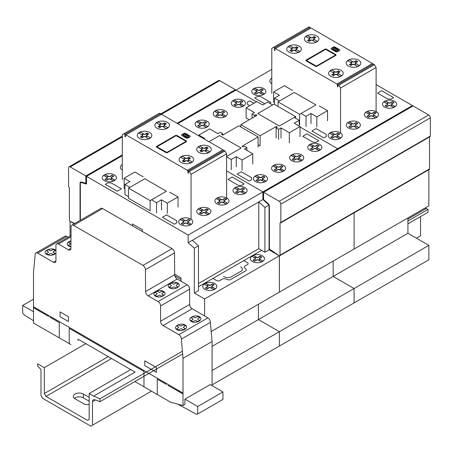 <?xml version="1.0" encoding="UTF-8"?>
<svg xmlns="http://www.w3.org/2000/svg" width="453" height="453" viewBox="0 0 453 453"><rect width="100%" height="100%" fill="white"/><g stroke="black" fill="none" stroke-linecap="round" stroke-linejoin="round"><path stroke-width="0.68" d="M89.167 404.461A5.872 3.392 180 0 1 83.358 403.606L75.051 398.81A5.872 3.392 180 0 1 73.329 396.415A5.872 3.392 180 0 1 76.953 393.283A5.872 3.392 180 0 1 83.352 394.014L89.167 397.372M89.167 401.211L83.352 397.853A5.872 3.392 0 0 0 74.36 398.334M416.403 238.176L420.554 235.781L420.554 216.602M92.491 425.186L90.827 426.143L42.656 398.334L40.997 395.458L40.997 369.58L37.673 366.109L37.673 363.81L44.32 367.643L44.32 393.538L45.98 396.415L87.508 420.39L89.167 419.433L89.167 393.538L93.595 396.092L99.966 398.81L99.966 401.692L94.824 399.767A3.992 2.305 -120 0 0 93.318 399.806A3.992 2.305 -120 0 0 92.491 401.63L92.491 425.186L151.455 391.143M99.966 401.692L182.638 353.957M407.927 223.89L428.028 212.287L428.028 209.405L425.135 207.989M99.966 398.81L182.395 351.222M407.927 221.013L428.028 209.405M407.927 219.093L426.364 208.448M93.595 396.092L135.119 372.117L78.029 339.155L78.029 340.509M89.167 393.538L130.696 369.563M45.98 396.415L111.591 358.533M44.32 393.538L108.267 356.613M44.32 367.643L85.844 343.668M263.578 192.27L413.074 105.957L428.691 114.971A2.35 1.353 60 0 1 430.35 117.848L430.35 136.093A1.149 0.663 60 0 1 430.112 136.619L280.617 222.933A1.149 0.663 -120 0 0 280.854 222.4L280.854 204.161A2.35 1.353 -120 0 0 279.195 201.285L263.578 192.27L263.578 199.558L268.159 203.624A2.35 1.353 60 0 1 269.393 206.183L269.393 249.025L279.139 255.634A1.149 0.663 -120 0 0 279.784 255.735A1.149 0.663 -120 0 0 280.022 255.209L280.022 222.865A1.149 0.663 -120 0 0 280.617 222.933M429.518 136.959L429.518 168.895A1.149 0.663 60 0 1 429.28 169.428L279.784 255.735M74.745 223.488L70.283 221.364A1.149 0.663 60 0 1 69.4 219.915L69.4 187.57A1.149 0.663 60 0 1 68.573 186.155L68.573 167.91A2.35 1.353 60 0 1 69.054 166.834A2.35 1.353 60 0 1 70.232 166.953L85.844 175.968L122.293 154.926M85.844 175.968L85.844 183.255L81.263 182.027A2.35 1.353 -120 0 0 80.515 182.095A2.35 1.353 -120 0 0 80.034 183.165L80.034 220.435M85.844 183.255L86.512 182.87M235.339 90.43L235.339 89.654L219.728 80.64A2.35 1.353 -120 0 0 218.556 80.526L160.498 114.043M177.061 123.307L235.339 89.654M33.516 320.747L24.213 314.886L22.65 312.944L22.65 305.464L33.516 299.19M22.65 305.464L33.516 311.738M70.957 344.591L33.516 323.051L33.516 271.845L35.175 254.756A3.573 2.061 60 0 1 35.912 252.984A3.573 2.061 60 0 1 37.718 253.17L53.454 262.259A3.505 2.022 -120 0 0 55.209 262.434A3.505 2.022 -120 0 0 55.934 260.837L55.934 245.486A3.55 2.05 60 0 1 56.67 243.867A3.55 2.05 60 0 1 58.454 244.048L68.414 249.796A3.516 2.033 -120 0 0 70.181 249.977A3.516 2.033 -120 0 0 70.911 248.397L71.081 226.755A3.539 2.044 60 0 1 71.812 225.181A3.539 2.044 60 0 1 73.584 225.356L142.955 265.407A3.511 2.027 60 0 1 145.436 269.688L145.606 291.5A3.539 2.044 -120 0 0 148.108 295.809L158.08 301.568A3.55 2.05 60 0 1 160.583 305.917L160.583 321.217A3.528 2.038 -120 0 0 163.074 325.543L178.844 334.648A3.55 2.05 60 0 1 181.342 339.138L183.018 358.317L183.018 405.543L184.926 404.438L184.926 399.155L210.175 384.574L222.944 391.947L222.944 399.427L197.701 414.008L196.138 414.15L177.757 404.116M183.018 405.543L170.617 402.207L134.841 381.551M212.083 385.679L212.083 341.534L210.413 322.36A3.55 2.05 -120 0 0 207.916 317.87L192.14 308.759A3.528 2.038 60 0 1 189.648 304.433L189.648 289.133A3.55 2.05 -120 0 0 187.151 284.784L177.174 279.025A3.539 2.044 60 0 1 174.677 274.716L174.501 252.904A3.511 2.027 -120 0 0 172.027 248.629L102.65 208.573A3.539 2.044 -120 0 0 100.883 208.397L71.812 225.181M183.018 358.317L212.083 341.534M181.342 339.138L210.413 322.36M68.205 237.208L66.789 236.387A3.573 2.061 -120 0 0 64.983 236.2L35.912 252.984M184.926 399.155L197.701 406.528L222.944 391.947M197.701 406.528L197.701 414.008M222.955 149.801L161.495 114.32L125.945 134.841L187.406 170.328L222.955 149.801L223.448 150.662M122.293 179.694L122.293 134.649L123.952 133.692L124.949 134.269L124.949 136.568L125.447 136.857L125.447 135.13L125.945 134.841M124.949 136.568L125.447 136.279M160.498 114.892L160.498 113.743L159.501 113.165L123.952 133.692M124.949 134.269L160.498 113.743M226.608 198.873L226.608 153.833L224.948 150.951L223.946 150.379L188.403 170.9L189.399 171.477L224.948 150.951M189.399 171.477L191.058 174.354L226.608 153.833M191.058 174.354L191.058 219.394M187.904 172.916L188.403 173.205L188.403 170.9L187.904 171.189L187.904 172.916L188.403 172.627M187.406 170.328L187.904 171.189M143.154 176.834L134.847 172.038L124.133 178.227L129.943 181.579L124.96 184.456L129.943 187.332L144.813 178.754L166.404 191.217L151.54 199.801L156.523 202.678L161.506 199.801L167.321 203.159L178.035 196.976L169.728 192.18M156.523 212.848L156.523 202.678M161.506 209.966L161.506 199.801M167.321 213.323L167.321 203.159M178.035 207.14L178.035 196.976M124.96 188.867L124.133 188.391L124.133 178.227M128.539 196.687L124.96 194.626L124.96 184.456M144.813 178.759L166.415 191.223L150.136 200.622L128.539 188.154L144.818 178.754M150.136 200.622L150.136 210.787L128.539 198.318L128.539 188.154M80.362 220.243L80.362 182.378L86.512 184.026L86.512 176.359L188.165 235.039L188.165 242.712L194.314 248.165L194.314 293.017L204.609 298.963L204.609 315.962M81.036 181.987L80.362 182.378M194.314 293.017L198.465 290.616L198.465 245.764L192.321 240.316L258.765 201.959L264.909 207.406L264.909 252.259L258.765 248.708L258.765 201.959M198.465 283.521L258.765 248.708M269.903 249.371L269.059 249.858L269.059 205.005L269.059 249.858L279.359 255.803L269.059 249.858L264.909 252.259M269.122 204.977L264.909 207.406M198.465 245.764L194.314 248.165M263.578 199.178L262.916 199.558L269.059 205.005L262.916 199.558L188.165 242.712M279.422 255.769L279.359 292.151L211.211 331.5M212.083 384.908L428.855 259.756L428.855 245.367L407.927 233.284L333.176 276.438L333.176 261.081L333.176 276.438L354.11 288.521L354.11 302.91L354.11 288.521L333.176 276.438L258.431 319.597L258.431 304.235L258.431 319.597L279.359 331.681L279.359 346.064L279.359 331.681L258.431 319.597L212.083 346.352M428.855 245.367L212.083 370.52M70.068 236.132L70.068 221.279L74.315 223.737M122.293 155.702L86.512 176.359M412.411 106.342L412.411 105.577L337.666 148.731L300.039 127.01L337.666 148.731L337.666 149.496L337.666 148.731L262.916 191.885L226.608 170.928L262.916 191.885L262.916 199.558L262.916 191.885L188.165 235.039M428.855 169.671L428.855 205.838L354.11 248.997L354.11 212.825L354.11 248.997L279.359 292.151L279.359 255.803L204.609 298.963M226.608 156.829L231.273 159.524L236.256 156.647L242.066 160.005L252.78 153.822L244.478 149.026L246.885 147.633L244.394 146.194L243.148 146.914L241.987 146.24L258.097 136.942L238.827 125.815L222.717 135.119L221.551 134.445L222.797 133.726L220.305 132.287L217.899 133.68L209.597 128.884L198.878 135.068L204.694 138.425L203.969 138.845M231.273 169.688L231.273 159.524M236.256 166.812L236.256 156.647M242.066 170.169L242.066 160.005M252.78 163.986L252.78 153.822M246.885 150.413L246.885 147.633M258.097 147.106L258.097 136.942M222.797 135.068L222.797 133.726M198.878 135.906L198.878 135.068M208.952 141.721L219.558 135.594L241.155 148.063L226.608 156.466M219.558 135.606L241.16 148.069L226.608 156.472M294.224 117.423L299.207 120.3L294.224 123.176L300.039 126.534L289.325 132.718L281.019 127.927L278.612 129.315L276.12 127.876L277.366 127.157L276.205 126.489L260.09 135.787L240.82 124.666L256.936 115.362L255.769 114.688L254.524 115.407L252.032 113.969L254.444 112.582L246.138 107.786L256.851 101.602L262.666 104.954L267.649 102.078L272.632 104.954L257.763 113.539L279.359 126.008L294.224 117.423M299.207 126.053L299.207 120.3M300.039 136.698L300.039 126.534M289.325 142.888L289.325 132.718M281.019 138.091L281.019 127.927M278.612 139.479L278.612 129.315M276.12 138.04L276.12 127.876M276.205 127.831L276.205 126.489M258.097 144.801L260.09 145.957L260.09 135.787M240.82 126.965L240.82 124.666M255.769 116.036L255.769 114.688M254.524 116.749L254.524 115.407M252.032 118.193L252.032 113.969M249.292 119.773L246.138 117.95L246.138 107.786M208.963 141.727L219.569 135.6M279.359 126.008L257.763 113.539L274.042 104.139L295.639 116.608L279.359 126.008M295.639 118.239L295.639 116.608M271.789 69.388L236.007 90.051L256.432 101.84L236.007 90.051L177.729 123.692M292.649 90.521L284.342 85.73L273.629 91.914L279.444 95.272L274.461 98.148L279.444 101.025L294.308 92.44L315.905 104.909L301.035 113.493L306.018 116.37L311.001 113.493L316.817 116.846L327.53 110.662L319.223 105.866M306.018 126.534L306.018 116.37M311.001 123.658L311.001 113.493M316.817 127.016L316.817 116.846M327.53 120.826L327.53 110.662M274.461 102.559L273.629 102.078L273.629 91.914M274.461 104.383L274.461 98.148M294.308 92.452L315.911 104.915L299.631 114.309L278.034 101.846L294.314 92.446M278.034 106.449L278.034 101.846M299.631 114.309L299.631 124.479L299.207 124.23M407.927 233.284L407.927 217.921M412.411 105.577L376.103 84.615M372.451 63.494L310.99 28.007L275.441 48.533L336.902 84.015L372.451 63.494L372.949 64.354M271.789 93.38L271.789 48.341L273.448 47.378L274.444 47.956L274.444 50.26L274.943 50.543L274.943 48.816L275.441 48.533M274.444 50.26L274.943 49.972M309.994 28.584L309.994 27.435L308.997 26.857L273.448 47.378M274.444 47.956L309.994 27.435M376.103 112.559L376.103 67.52L374.444 64.643L373.442 64.066L337.898 84.592L338.895 85.164L374.444 64.643M338.895 85.164L340.554 88.041L376.103 67.52M340.554 88.041L340.554 133.086M337.4 86.602L337.898 86.891L337.898 84.592L337.4 84.881L337.4 86.602L337.898 86.319M336.902 84.015L337.4 84.881M70.962 241.585L70.464 241.296L68.562 242.395L70.526 243.652L68.375 245.271L70.147 246.29L70.934 245.837M156.698 294.348L155.039 295.305L156.812 296.324L159.615 295.084L161.789 296.222L163.692 295.118L161.97 294.127L161.755 293.572L163.873 292.247L162.106 291.222L159.303 292.468L157.129 291.33L155.226 292.428L157.191 293.686L156.698 294.348M171.002 286.092L169.343 287.049L171.109 288.068L173.918 286.828L176.092 287.961L177.995 286.862L176.274 285.871L176.058 285.316L178.176 283.991L176.41 282.966L173.601 284.207L171.427 283.074L169.524 284.173L171.489 285.43L171.002 286.092M169.66 287.887C174.45 290.701 182.74 285.917 177.859 283.153C173.063 280.333 164.779 285.118 169.66 287.887M155.356 296.143C160.152 298.957 168.437 294.178 163.556 291.409C158.765 288.589 150.481 293.374 155.356 296.143M70.968 240.769C66.976 242.219 66.217 243.997 68.692 246.109L70.923 246.857M47.995 252.683L46.336 253.64L48.109 254.66L50.912 253.42L53.086 254.558L54.989 253.459L53.267 252.463L53.052 251.908L55.17 250.583L53.403 249.563L50.6 250.803L48.426 249.665L46.523 250.764L48.488 252.021L47.995 252.683M178.323 327.927L176.664 328.884L178.431 329.903L181.24 328.663L183.414 329.801L185.317 328.702L183.595 327.706L183.38 327.151L185.498 325.826L183.731 324.807L180.923 326.047L178.748 324.909L176.846 326.007L178.816 327.264L178.323 327.927M192.627 319.671L190.968 320.628L192.735 321.647L195.537 320.407L197.712 321.545L199.614 320.447L197.893 319.45L197.678 318.895L199.801 317.57L198.029 316.551L195.226 317.791L193.052 316.653L191.149 317.751L193.114 319.008L192.627 319.671M191.279 321.466C196.075 324.286 204.36 319.501 199.484 316.732C194.688 313.912 186.404 318.697 191.279 321.466M176.981 329.722C181.778 332.542 190.062 327.757 185.181 324.988C180.385 322.174 172.1 326.953 176.981 329.722M55.934 250.673C52.808 246.217 40.742 251.16 46.653 254.478C50.357 255.917 53.454 255.464 55.934 253.114M178.018 391.132L178.018 390.186M178.844 390.662L178.844 391.607M181.098 392.91L181.058 391.941M156.432 372.332L156.432 367.536L144.796 360.82L144.796 365.616L156.432 372.332M157.259 394.495L157.259 379.144L166.387 384.416M69.241 343.68L69.241 328.329L143.969 371.477L143.969 386.822M168.057 385.384L183.018 394.019M60.09 316.709L68.42 321.517L68.42 316.726L60.09 311.919L60.09 316.709M50.13 316.347L50.13 317.298L59.264 322.57L59.264 337.915M33.516 307.706L48.477 316.341L48.477 315.396M35.459 307.876L35.442 308.816M33.516 306.755L183.001 393.062M37.673 310.107L37.673 309.156M38.499 309.631L38.499 310.582M161.364 126.664L159.666 127.65L158.001 126.693L159.705 125.708A1.189 0.685 0 0 0 159.733 124.813L161.393 123.85A1.189 0.685 0 0 0 162.944 123.839L164.649 122.854L163.239 124.003A1.178 0.679 0 0 1 161.642 123.997L158.091 121.942L156.427 122.905L159.983 124.954A1.178 0.679 0 0 1 159.994 125.877L159.184 126.342L160.266 126.97L161.075 126.5A1.178 0.679 0 0 1 162.672 126.506L166.223 128.561L167.887 127.599L164.331 125.549A1.178 0.679 0 0 1 164.314 124.626L165.13 124.162L164.048 123.533M164.649 122.854L166.308 123.811L164.609 124.796A1.189 0.685 0 0 0 164.581 125.691L162.921 126.653A1.189 0.685 0 0 0 161.37 126.664M166.308 123.811L165.13 124.162M158.001 126.693L159.184 126.342M159.331 124.581L160.996 123.624M164.983 125.923L163.318 126.88M159.666 127.65L160.266 126.97M147.038 133.018L148.703 133.98L146.999 134.96A1.189 0.685 0 0 0 146.976 135.855L145.311 136.817A1.189 0.685 0 0 0 143.76 136.834L142.055 137.814L140.396 136.857L142.1 135.872A1.189 0.685 0 0 0 142.129 134.977L143.788 134.02A1.189 0.685 0 0 0 145.339 134.003L147.038 133.018L145.628 134.167A1.178 0.679 0 0 1 144.037 134.162L140.481 132.112L138.822 133.069L142.378 135.119A1.178 0.679 0 0 1 142.389 136.042L141.579 136.512L142.655 137.134L143.471 136.664A1.178 0.679 0 0 1 145.062 136.67L148.618 138.726L150.277 137.763L146.721 135.713A1.178 0.679 0 0 1 146.71 134.796L147.519 134.326L146.444 133.703M148.703 133.98L147.519 134.326M140.396 136.857L141.579 136.512M141.727 134.745L143.386 133.788M147.372 136.087L145.713 137.049M142.055 137.814L142.655 137.134M188.901 157.185L190.56 158.148L188.861 159.128A1.189 0.685 0 0 0 188.833 160.022L187.174 160.985A1.189 0.685 0 0 0 185.622 161.002L183.918 161.981L182.253 161.025L183.958 160.039A1.189 0.685 0 0 0 183.986 159.145L185.645 158.188A1.189 0.685 0 0 0 187.197 158.171L188.901 157.185L187.491 158.335A1.178 0.679 0 0 1 185.894 158.329L182.338 156.279L180.679 157.236L184.235 159.286A1.178 0.679 0 0 1 184.246 160.209L183.437 160.679L184.518 161.302L185.328 160.832A1.178 0.679 0 0 1 186.925 160.838L190.475 162.893L192.14 161.931L188.584 159.881A1.178 0.679 0 0 1 188.567 158.963L189.382 158.493L188.301 157.871M190.56 158.148L189.382 158.493M182.253 161.025L183.437 160.679M183.584 158.912L185.243 157.955M189.235 160.254L187.57 161.217M183.918 161.981L184.518 161.302M206.506 147.021L208.17 147.978L206.466 148.963A1.189 0.685 0 0 0 206.438 149.858L204.779 150.821A1.189 0.685 0 0 0 203.227 150.832L201.523 151.817L199.864 150.86L201.562 149.875A1.189 0.685 0 0 0 201.591 148.98L203.255 148.018A1.189 0.685 0 0 0 204.807 148.006L206.506 147.021L205.096 148.171A1.178 0.679 0 0 1 203.505 148.165L199.949 146.109L198.289 147.072L201.84 149.122A1.178 0.679 0 0 1 201.857 150.045L201.041 150.509L202.123 151.138L202.933 150.668A1.178 0.679 0 0 1 204.53 150.673L208.086 152.729L209.745 151.766L206.189 149.716A1.178 0.679 0 0 1 206.177 148.794L206.987 148.329L205.905 147.701M185.849 141.138L185.838 141.5L166.868 152.412L156.953 146.812L176.047 135.685L185.849 141.138M166.228 152.729L156.427 147.072L156.427 146.495L175.696 135.368L176.693 135.368L186.489 141.025L186.494 141.602L167.225 152.729L166.228 152.729M184.003 134.031L188.81 136.806L188.737 135.894L185.577 134.077L184.003 134.031M183.006 134.603L187.814 137.384L186.245 137.338L183.086 135.515L183.006 134.603M183.086 134.552L183.918 134.077M185.243 133.21L190.232 136.087L190.232 136.664L187.57 138.199L186.574 138.199L181.591 135.322L181.591 134.745L184.246 133.21L185.243 133.21M188.737 136.857L187.904 137.338M208.17 147.978L206.987 148.329M199.864 150.86L201.041 150.509M201.194 148.748L202.853 147.786M206.84 150.09L205.181 151.047M201.523 151.817L202.123 151.138M198.867 152.389A7.282 4.202 0 0 0 211.047 150.509A7.282 4.202 0 0 0 202.129 145.356A7.282 4.202 0 0 0 198.867 152.389M181.257 162.559A7.282 4.202 0 0 0 193.442 160.673A7.282 4.202 0 0 0 184.524 155.526A7.282 4.202 0 0 0 181.257 162.559M157.01 128.227A7.282 4.202 0 0 0 169.19 126.342A7.282 4.202 0 0 0 160.271 121.189A7.282 4.202 0 0 0 157.01 128.227M139.399 138.392A7.282 4.202 0 0 0 151.585 136.506A7.282 4.202 0 0 0 142.667 131.359A7.282 4.202 0 0 0 139.399 138.392M142.321 231.477L142.321 229.671L132.355 223.918L132.355 225.724M181.024 281.245L181.024 277.91L174.671 274.241M181.024 279.444L174.858 275.888M261.585 250.339L198.465 286.783M223.64 276.658L225.577 277.298A4.7 2.712 0 0 0 231.245 276.868L241.098 271.183A4.7 2.712 0 0 0 241.845 267.91L240.73 266.794M261.511 261.811L258.238 260.107A1.172 0.674 0 0 0 256.579 260.107L254.586 261.256L252.921 260.299L254.914 259.144A1.172 0.674 0 0 0 254.914 258.187L251.964 256.296L254.745 257.904L256.087 257.128L253.538 255.52L256.579 257.23A1.172 0.674 0 0 0 258.238 257.23L260.232 256.075L261.896 257.038L259.903 258.187A1.172 0.674 0 0 0 259.897 259.144L262.853 261.036L260.073 259.427L258.731 260.203L261.511 261.811L262.853 261.036M258.788 260.169L258.459 259.977A1.489 0.861 0 0 0 256.358 259.982M261.675 256.913L259.682 258.063A1.489 0.861 0 0 0 259.682 259.275L260.016 259.467M253.142 260.424L255.135 259.275A1.489 0.861 0 0 0 255.135 258.063L254.801 257.87M256.024 257.162L256.358 257.355A1.489 0.861 0 0 0 258.459 257.355L260.452 256.205M252.423 261.545A7.05 4.071 0 0 0 264.218 259.722A7.05 4.071 0 0 0 255.583 254.739A7.05 4.071 0 0 0 252.423 261.545M254.365 261.132L256.358 259.977M253.306 255.526L251.964 256.296M213.89 289.558L210.617 287.848A1.172 0.674 0 0 0 208.958 287.853L206.964 289.003L205.3 288.04L207.293 286.891A1.172 0.674 0 0 0 207.293 285.934L204.337 284.178L207.123 285.65L208.465 284.875L205.685 283.267L208.958 284.977A1.172 0.674 0 0 0 210.617 284.971L212.61 283.821L214.269 284.784L212.281 285.934A1.172 0.674 0 0 0 212.276 286.891L215.232 288.782L212.451 287.174L211.109 287.949L213.89 289.558L215.232 288.782M211.166 287.915L210.832 287.723A1.489 0.861 0 0 0 208.737 287.723L206.744 288.878M214.054 284.654L212.061 285.809A1.489 0.861 0 0 0 212.061 287.015L212.395 287.208M207.514 287.021A1.489 0.861 0 0 0 207.514 285.809L207.18 285.617M208.403 284.909L208.737 285.101A1.489 0.861 0 0 0 210.838 285.101L212.831 283.952M204.801 289.291A7.05 4.071 0 0 0 216.596 287.468A7.05 4.071 0 0 0 207.961 282.485A7.05 4.071 0 0 0 204.801 289.291M207.514 287.015L205.52 288.17M205.685 283.267L204.343 284.042M212.916 278.436L216.574 280.549A2.35 1.359 0 0 0 219.892 280.549L222.44 279.076A2.35 1.359 0 0 1 225.277 278.861L227.842 279.716A2.339 1.353 0 0 0 230.673 279.501L245.656 270.854A2.339 1.353 0 0 0 246.03 269.218L244.546 267.734A2.35 1.359 0 0 1 244.92 266.098L247.468 264.626A2.35 1.359 0 0 0 247.468 262.712L243.81 260.6M176.868 222.768L174.377 224.207L162.417 217.304L166.574 214.903L176.874 220.849L176.868 222.768M111.093 182.882L121.393 188.827L117.236 191.223L105.277 184.32L107.769 182.882L111.093 182.882M244.144 183.929L241.653 185.368L238.329 185.368L228.029 179.422L232.185 177.021L244.144 183.929M122.293 164.745L121.993 165.079L122.293 165.277M122.293 164.535A7.05 4.066 -0 0 0 122.293 170.09M121.999 164.943L122.293 165.113M113.443 180.906L110.17 179.201A1.172 0.674 -0 0 0 108.505 179.201L106.512 180.356L104.853 179.394L106.846 178.244A1.172 0.674 -0 0 0 106.846 177.287L103.89 175.532L106.67 176.998L108.012 176.228L105.232 174.62L108.505 176.325A1.172 0.674 -0 0 0 110.17 176.325L112.163 175.175L113.822 176.132L111.829 177.287A1.172 0.674 -0 0 0 111.829 178.244L114.785 180.13L111.999 178.527L110.657 179.303L113.443 180.906L114.785 180.13M110.719 179.269L110.385 179.077A1.489 0.861 -0 0 0 108.29 179.077L106.296 180.226M113.607 176.007L111.614 177.157A1.489 0.861 -0 0 0 111.608 178.369L111.942 178.561M107.061 178.369A1.489 0.861 -0 0 0 107.067 177.157L106.732 176.964M107.956 176.262L108.29 176.455A1.489 0.861 -0 0 0 110.385 176.449L112.378 175.3M104.354 180.639A7.05 4.066 -0 0 0 116.144 178.816A7.05 4.066 -0 0 0 107.514 173.833A7.05 4.066 -0 0 0 104.354 180.639M107.067 178.369L105.073 179.518M105.232 174.62L103.896 175.396M189.852 225.016L186.579 223.306A1.172 0.674 -0 0 0 184.915 223.312L182.921 224.462L181.262 223.499L183.255 222.349A1.172 0.674 -0 0 0 183.255 221.392L180.3 219.501L183.08 221.109L184.422 220.334L181.88 218.725L184.915 220.43A1.172 0.674 -0 0 0 186.579 220.43L188.573 219.28L190.232 220.243L188.238 221.392A1.172 0.674 -0 0 0 188.238 222.349L191.189 224.241L188.408 222.633L187.066 223.408L189.852 225.016L191.189 224.241M187.129 223.374L186.795 223.182A1.489 0.861 -0 0 0 184.699 223.182L182.706 224.337M190.011 220.113L188.023 221.262A1.489 0.861 -0 0 0 188.018 222.474L188.352 222.666M181.477 223.629L183.476 222.474A1.489 0.861 -0 0 0 183.476 221.268L183.142 221.075M184.365 220.368L184.699 220.56A1.489 0.861 -0 0 0 186.795 220.56L188.788 219.405M180.764 224.75A7.05 4.066 -0 0 0 192.553 222.921A7.05 4.066 -0 0 0 183.924 217.944A7.05 4.066 -0 0 0 180.764 224.75M181.642 218.725L180.3 219.501M200.537 208.544L203.023 209.977A1.172 0.674 -0 0 0 204.682 209.977L206.676 208.827L208.34 209.79L206.347 210.939A1.172 0.674 -0 0 0 206.347 211.896L209.297 213.788L206.517 212.18L205.175 212.955L207.723 214.563L204.682 212.853A1.172 0.674 -0 0 0 203.023 212.859L201.03 214.009L199.365 213.046L201.364 211.896A1.172 0.674 -0 0 0 201.364 210.939L198.878 209.501M205.237 212.921L204.903 212.729A1.489 0.861 -0 0 0 202.802 212.729L200.809 213.878M208.12 209.66L206.126 210.809A1.489 0.861 -0 0 0 206.126 212.021L206.46 212.214M199.586 213.176L201.579 212.021A1.489 0.861 -0 0 0 201.579 210.815L201.245 210.622M202.474 209.915L202.802 210.107A1.489 0.861 -0 0 0 204.903 210.107L206.896 208.952M198.873 214.292A7.05 4.066 -0 0 0 210.662 212.468A7.05 4.066 -0 0 0 202.027 207.485A7.05 4.066 -0 0 0 198.873 214.292M198.408 209.048L201.189 210.656L202.531 209.881L199.75 208.272M207.955 214.558L209.297 213.788M244.167 193.652L240.894 191.947A1.172 0.674 -0 0 0 239.235 191.947L237.242 193.103L235.577 192.14L237.57 190.99A1.172 0.674 -0 0 0 237.57 190.034L234.62 188.142L237.4 189.745L238.742 188.975L236.194 187.366L239.235 189.071A1.172 0.674 -0 0 0 240.894 189.071L242.887 187.921L244.552 188.878L242.559 190.034A1.172 0.674 -0 0 0 242.553 190.99L245.509 192.882L242.729 191.274L241.387 192.049L244.167 193.652L245.509 192.882M241.443 192.015L241.115 191.823A1.489 0.861 -0 0 0 239.014 191.823L237.021 192.972M244.331 188.754L242.338 189.903A1.489 0.861 -0 0 0 242.338 191.115L242.672 191.308M235.798 192.27L237.791 191.115A1.489 0.861 -0 0 0 237.791 189.903L237.457 189.716M238.68 189.009L239.014 189.201A1.489 0.861 -0 0 0 241.115 189.195L243.108 188.046M235.079 193.386A7.05 4.066 -0 0 0 246.874 191.562A7.05 4.066 -0 0 0 238.238 186.579A7.05 4.066 -0 0 0 235.079 193.386M235.962 187.366L234.62 188.142M218.646 198.091L221.126 199.524A1.172 0.674 -0 0 0 222.791 199.524L224.784 198.374L226.443 199.337L224.45 200.486A1.172 0.674 -0 0 0 224.45 201.443L227.4 203.335L224.62 201.727L223.278 202.502L225.826 204.11L222.791 202.4A1.172 0.674 -0 0 0 221.126 202.406L219.133 203.556L217.474 202.593L219.467 201.443A1.172 0.674 -0 0 0 219.467 200.486L216.981 199.048M223.34 202.468L223.006 202.276A1.489 0.861 -0 0 0 220.911 202.276L218.918 203.425M226.223 199.207L224.235 200.356A1.489 0.861 -0 0 0 224.229 201.568L224.563 201.761M217.689 202.723L219.682 201.568A1.489 0.861 -0 0 0 219.682 200.362L219.354 200.169M220.577 199.462L220.911 199.654A1.489 0.861 -0 0 0 223.006 199.654L224.999 198.499M216.976 203.844A7.05 4.066 -0 0 0 228.765 202.015A7.05 4.066 -0 0 0 220.135 197.032A7.05 4.066 -0 0 0 216.976 203.844M216.511 198.595L219.292 200.203L220.634 199.428L217.853 197.819M226.064 204.105L227.4 203.335M251.619 179.614L249.127 181.053L237.168 174.145L241.319 171.749L251.619 177.695L251.619 179.614M318.895 140.77L316.404 142.208L313.08 142.214L302.78 136.268L306.93 133.867L318.895 140.77M249.79 105.679L247.298 104.241L247.298 102.321L249.79 100.883L253.94 103.278M242.508 106.393L239.235 104.688A1.172 0.674 -0 0 0 237.57 104.688L235.577 105.838L233.918 104.881L235.911 103.726A1.172 0.674 -0 0 0 235.911 102.769L232.955 101.013L235.741 102.486L237.078 101.71L234.297 100.107L237.576 101.812A1.172 0.674 -0 0 0 239.235 101.812L241.228 100.657L242.887 101.619L240.894 102.769A1.172 0.674 -0 0 0 240.894 103.726L243.85 105.617L241.064 104.014L239.728 104.785L242.508 106.393L243.85 105.617M239.784 104.751L239.45 104.564A1.489 0.861 -0 0 0 237.355 104.564L235.362 105.713M242.672 101.495L240.679 102.644A1.489 0.861 -0 0 0 240.673 103.856L241.007 104.048M234.139 105.005L236.132 103.856A1.489 0.861 -0 0 0 236.132 102.644L235.798 102.452M237.021 101.744L237.355 101.936A1.489 0.861 -0 0 0 239.45 101.936L241.443 100.787M233.42 106.127A7.05 4.066 -0 0 0 245.209 104.303A7.05 4.066 -0 0 0 236.579 99.32A7.05 4.066 -0 0 0 233.42 106.127M234.297 100.107L232.961 100.883M224.399 116.846L221.126 115.141A1.172 0.674 -0 0 0 219.467 115.141L217.474 116.291L215.809 115.334L217.802 114.184A1.172 0.674 -0 0 0 217.802 113.222L214.847 111.466L217.633 112.939L218.975 112.163L216.194 110.56L219.467 112.265A1.172 0.674 -0 0 0 221.126 112.265L223.119 111.115L224.784 112.072L222.791 113.222A1.172 0.674 -0 0 0 222.791 114.179L225.741 116.07L222.961 114.467L221.619 115.238L224.399 116.846L225.741 116.07M221.676 115.209L221.347 115.017A1.489 0.861 -0 0 0 219.246 115.017L217.253 116.166M224.563 111.948L222.57 113.097A1.489 0.861 -0 0 0 222.57 114.309L222.904 114.501M216.03 115.458L218.023 114.309A1.489 0.861 -0 0 0 218.023 113.097L217.689 112.905M218.918 112.197L219.246 112.389A1.489 0.861 -0 0 0 221.347 112.389L223.34 111.24M215.311 116.58A7.05 4.066 -0 0 0 227.106 114.756A7.05 4.066 -0 0 0 218.471 109.773A7.05 4.066 -0 0 0 215.311 116.58M216.194 110.56L214.852 111.336M206.296 127.299L203.023 125.594A1.172 0.674 -0 0 0 201.359 125.594L199.371 126.744L197.706 125.787L199.699 124.632A1.172 0.674 -0 0 0 199.699 123.675L196.744 121.919L199.53 123.392L200.872 122.616L198.091 121.013L201.364 122.718A1.172 0.674 -0 0 0 203.023 122.718L205.016 121.568L206.676 122.525L204.682 123.675A1.172 0.674 -0 0 0 204.682 124.632L207.638 126.523L204.852 124.92L203.516 125.691L206.296 127.299L207.638 126.523M203.573 125.662L203.238 125.47A1.489 0.861 -0 0 0 201.143 125.47L199.15 126.619M206.46 122.401L204.467 123.55A1.489 0.861 -0 0 0 204.467 124.762L204.796 124.954M197.927 125.911L199.92 124.762A1.489 0.861 -0 0 0 199.92 123.55L199.586 123.358M200.809 122.65L201.143 122.842A1.489 0.861 -0 0 0 203.244 122.842L205.232 121.693M197.208 127.033A7.05 4.066 -0 0 0 208.997 125.209A7.05 4.066 -0 0 0 200.368 120.226A7.05 4.066 -0 0 0 197.208 127.033M198.091 121.013L196.749 121.789M264.597 181.857L261.324 180.152A1.172 0.674 -0 0 0 259.665 180.152L257.672 181.308L256.007 180.345L258.006 179.195A1.172 0.674 -0 0 0 258.006 178.239L255.05 176.347L257.831 177.95L259.173 177.18L256.625 175.571L259.665 177.276A1.172 0.674 -0 0 0 261.324 177.276L263.318 176.126L264.982 177.083L262.989 178.233A1.172 0.674 -0 0 0 262.989 179.195L265.939 181.081L263.159 179.479L261.817 180.254L264.597 181.857L265.939 181.081M261.879 180.22L261.545 180.028A1.489 0.861 -0 0 0 259.444 180.028L257.451 181.177M264.762 176.959L262.768 178.108A1.489 0.861 -0 0 0 262.768 179.32L263.102 179.513M256.228 180.47L258.221 179.32A1.489 0.861 -0 0 0 258.221 178.108L257.887 177.916M259.116 177.214L259.444 177.4A1.489 0.861 -0 0 0 261.545 177.4L263.538 176.251M255.515 181.591A7.05 4.066 -0 0 0 267.304 179.767A7.05 4.066 -0 0 0 258.669 174.784A7.05 4.066 -0 0 0 255.515 181.591M256.392 175.571L255.05 176.347M282.706 171.404L279.433 169.699A1.172 0.674 -0 0 0 277.768 169.699L275.775 170.849L274.116 169.892L276.109 168.743A1.172 0.674 -0 0 0 276.109 167.786L273.153 166.03L275.939 167.497L277.276 166.721L274.501 165.119L277.774 166.823A1.172 0.674 -0 0 0 279.433 166.823L281.426 165.673L283.085 166.63L281.092 167.78A1.172 0.674 -0 0 0 281.092 168.743L284.048 170.628L281.262 169.026L279.926 169.801L282.706 171.404L284.048 170.628M279.982 169.767L279.648 169.575A1.489 0.861 -0 0 0 277.553 169.575L275.56 170.724M282.87 166.506L280.877 167.655A1.489 0.861 -0 0 0 280.877 168.867L281.205 169.06M274.337 170.017L276.33 168.867A1.489 0.861 -0 0 0 276.33 167.655L275.996 167.463M277.219 166.755L277.553 166.947A1.489 0.861 -0 0 0 279.648 166.947L281.641 165.798M273.618 171.138A7.05 4.066 -0 0 0 285.407 169.314A7.05 4.066 -0 0 0 276.777 164.331A7.05 4.066 -0 0 0 273.618 171.138M274.501 165.119L273.159 165.894M318.918 150.498L315.645 148.794A1.172 0.674 -0 0 0 313.98 148.794L311.987 149.943L310.328 148.986L312.321 147.837A1.172 0.674 -0 0 0 312.321 146.874L309.365 145.124L312.145 146.591L313.487 145.815L310.707 144.213L313.98 145.917A1.172 0.674 -0 0 0 315.645 145.917L317.638 144.767L319.297 145.724L317.304 146.874A1.172 0.674 -0 0 0 317.304 147.837L320.26 149.722L317.474 148.12L316.132 148.895L318.918 150.498L320.26 149.722M316.194 148.861L315.86 148.669A1.489 0.861 -0 0 0 313.765 148.669L311.772 149.818M319.082 145.6L317.089 146.749A1.489 0.861 -0 0 0 317.083 147.961L317.417 148.154M310.548 149.111L312.542 147.961A1.489 0.861 -0 0 0 312.542 146.749L312.208 146.557M313.431 145.849L313.765 146.042A1.489 0.861 -0 0 0 315.86 146.042L317.853 144.892M309.829 150.232A7.05 4.066 -0 0 0 321.619 148.408A7.05 4.066 -0 0 0 312.989 143.425A7.05 4.066 -0 0 0 309.829 150.232M310.707 144.213L309.371 144.988M300.809 160.951L297.536 159.246A1.172 0.674 -0 0 0 295.877 159.246L293.884 160.396L292.219 159.439L294.212 158.29A1.172 0.674 -0 0 0 294.212 157.333L291.256 155.577L294.042 157.044L295.384 156.274L292.604 154.666L295.877 156.37A1.172 0.674 -0 0 0 297.536 156.37L299.529 155.22L301.194 156.177L299.201 157.327A1.172 0.674 -0 0 0 299.195 158.29L302.151 160.175L299.371 158.573L298.029 159.348L300.809 160.951L302.151 160.175M298.085 159.314L297.757 159.122A1.489 0.861 -0 0 0 295.656 159.122L293.663 160.271M300.973 156.053L298.98 157.202A1.489 0.861 -0 0 0 298.98 158.414L299.314 158.607M292.44 159.564L294.433 158.414A1.489 0.861 -0 0 0 294.433 157.202L294.099 157.01M295.328 156.302L295.656 156.495A1.489 0.861 -0 0 0 297.757 156.495L299.75 155.345M291.721 160.685A7.05 4.066 -0 0 0 303.516 158.861A7.05 4.066 -0 0 0 294.88 153.878A7.05 4.066 -0 0 0 291.721 160.685M292.604 154.666L291.262 155.441M326.37 136.455L323.878 137.893L311.913 130.991L316.069 128.595L326.37 134.541L326.37 136.455M264.739 103.76L254.773 98.007L257.264 96.568L260.588 96.568L270.888 102.514L269.643 103.233M393.64 97.616L391.149 99.054L387.825 99.054L377.53 93.108L381.681 90.713L393.64 97.616M271.789 78.437L271.489 78.765L271.789 78.969M271.789 78.222A7.05 4.066 -0 0 0 271.789 83.777M271.494 78.629L271.789 78.799M262.938 94.598L259.665 92.893A1.172 0.674 -0 0 0 258 92.893L256.013 94.043L254.348 93.086L256.341 91.931A1.172 0.674 -0 0 0 256.341 90.974L253.391 89.082L256.171 90.691L257.514 89.915L254.965 88.307L258.006 90.017A1.172 0.674 -0 0 0 259.665 90.017L261.658 88.862L263.318 89.824L261.324 90.974A1.172 0.674 -0 0 0 261.324 91.931L264.28 93.822L261.5 92.214L260.158 92.99L262.938 94.598L264.28 93.822M260.215 92.956L259.88 92.763A1.489 0.861 -0 0 0 257.785 92.769M263.102 89.694L261.109 90.849A1.489 0.861 -0 0 0 261.109 92.061L261.438 92.248M254.569 93.21L256.562 92.061A1.489 0.861 -0 0 0 256.562 90.849L256.228 90.657M257.451 89.949L257.785 90.141A1.489 0.861 -0 0 0 259.886 90.141L261.874 88.992M253.85 94.332A7.05 4.066 -0 0 0 265.639 92.508A7.05 4.066 -0 0 0 257.01 87.525A7.05 4.066 -0 0 0 253.85 94.332M255.792 93.918L257.785 92.763M254.733 88.312L253.391 89.082M331.143 132.418L329.801 133.193L332.581 134.796L333.918 134.02L331.143 132.418L334.416 134.122A1.172 0.674 -0 0 0 336.075 134.122L338.068 132.972L339.727 133.929L337.734 135.079A1.172 0.674 -0 0 0 337.734 136.042L340.69 137.791L337.904 136.325L336.568 137.095L339.348 138.703L336.075 136.999A1.172 0.674 -0 0 0 334.41 136.999M336.624 137.066L336.29 136.874A1.489 0.861 -0 0 0 334.195 136.874L332.202 138.023M339.512 133.805L337.519 134.954A1.489 0.861 -0 0 0 337.519 136.166L337.847 136.359M334.416 136.999L332.423 138.148L330.758 137.191L332.751 136.042A1.172 0.674 -0 0 0 332.751 135.079L329.801 133.193M330.979 137.316L332.972 136.166A1.489 0.861 -0 0 0 332.972 134.954L332.638 134.762M333.861 134.054L334.195 134.247A1.489 0.861 -0 0 0 336.29 134.247L338.283 133.097M330.26 138.437A7.05 4.066 -0 0 0 342.049 136.613A7.05 4.066 -0 0 0 333.419 131.63A7.05 4.066 -0 0 0 330.26 138.437M339.348 138.703L340.69 137.927M350.033 122.236L352.519 123.669A1.172 0.674 -0 0 0 354.178 123.669L356.171 122.52L357.836 123.476L355.843 124.626A1.172 0.674 -0 0 0 355.843 125.583L358.793 127.474L356.013 125.872L354.671 126.642L357.219 128.25L354.178 126.546A1.172 0.674 -0 0 0 352.519 126.546L350.526 127.695L348.867 126.738L350.86 125.583A1.172 0.674 -0 0 0 350.86 124.626L348.374 123.193M354.733 126.614L354.399 126.421A1.489 0.861 -0 0 0 352.298 126.421L350.305 127.57M357.615 123.352L355.622 124.501A1.489 0.861 -0 0 0 355.622 125.713L355.956 125.906M349.082 126.863L351.075 125.713A1.489 0.861 -0 0 0 351.075 124.501L350.741 124.309M351.97 123.601L352.304 123.794A1.489 0.861 -0 0 0 354.399 123.794L356.392 122.644M348.368 127.984A7.05 4.066 -0 0 0 360.158 126.161A7.05 4.066 -0 0 0 351.528 121.178A7.05 4.066 -0 0 0 348.368 127.984M347.904 122.74L350.684 124.343L352.026 123.567L349.246 121.965M357.451 128.25L358.793 127.474M393.663 107.344L390.39 105.64A1.172 0.674 -0 0 0 388.731 105.64L386.737 106.789L385.078 105.832L387.072 104.677A1.172 0.674 -0 0 0 387.072 103.72L384.11 101.965L386.896 103.437L388.238 102.661L385.458 101.059L388.731 102.763A1.172 0.674 -0 0 0 390.39 102.763L392.383 101.608L394.048 102.571L392.055 103.72A1.172 0.674 -0 0 0 392.055 104.677L395.005 106.568L392.224 104.966L390.882 105.736L393.663 107.344L395.005 106.568M390.945 105.702L390.611 105.509A1.489 0.861 -0 0 0 388.51 105.515L386.517 106.665M393.827 102.446L391.834 103.595A1.489 0.861 -0 0 0 391.834 104.807L392.168 105M385.293 105.957L387.287 104.807A1.489 0.861 -0 0 0 387.287 103.595L386.953 103.403M388.181 102.695L388.51 102.888A1.489 0.861 -0 0 0 390.611 102.888L392.604 101.738M384.58 107.078A7.05 4.066 -0 0 0 396.369 105.255A7.05 4.066 -0 0 0 387.74 100.272A7.05 4.066 -0 0 0 384.58 107.078M385.458 101.059L384.116 101.834M368.142 111.783L370.628 113.216A1.172 0.674 -0 0 0 372.287 113.216L374.28 112.067L375.939 113.023L373.946 114.173A1.172 0.674 -0 0 0 373.946 115.13L376.902 117.021L374.116 115.419L372.779 116.189L375.322 117.797L372.287 116.093A1.172 0.674 -0 0 0 370.622 116.093M372.836 116.161L372.502 115.968A1.489 0.861 -0 0 0 370.407 115.968L368.414 117.117M375.724 112.899L373.731 114.048A1.489 0.861 -0 0 0 373.725 115.26L374.059 115.453M368.963 115.136A1.172 0.674 -0 0 0 368.963 114.173L366.477 112.74M369.178 115.26A1.489 0.861 -0 0 0 369.184 114.048L368.85 113.856M370.073 113.148L370.407 113.341A1.489 0.861 -0 0 0 372.502 113.341L374.495 112.191M366.471 117.531A7.05 4.066 -0 0 0 378.261 115.708A7.05 4.066 -0 0 0 369.631 110.725A7.05 4.066 -0 0 0 366.471 117.531M370.628 116.093L368.629 117.242L366.97 116.285L368.963 115.13M366.013 112.287L368.793 113.89L370.129 113.114L367.349 111.512M369.184 115.26L367.19 116.41M375.56 117.797L376.902 117.021M309.201 39.394A1.189 0.685 0 0 0 309.229 38.499L310.888 37.542A1.189 0.685 0 0 0 312.44 37.525L314.144 36.546L312.734 37.695A1.178 0.679 0 0 1 311.137 37.684L307.587 35.634L305.922 36.591L309.478 38.647A1.178 0.679 0 0 1 309.495 39.564L308.68 40.034L309.761 40.657L310.571 40.187A1.178 0.679 0 0 1 312.168 40.198L315.718 42.248L317.383 41.291L313.827 39.235A1.178 0.679 0 0 1 313.816 38.318L314.625 37.848L313.544 37.225M314.144 36.546L315.803 37.503L314.105 38.488A1.189 0.685 0 0 0 314.076 39.383L312.417 40.34A1.189 0.685 0 0 0 310.866 40.357L309.161 41.342L307.496 40.379L308.68 40.034M309.201 39.4L307.496 40.379M315.803 37.503L314.625 37.848M308.827 38.267L310.492 37.31M314.478 39.615L312.813 40.572M309.161 41.342L309.761 40.657M296.539 46.71L298.199 47.667L296.494 48.652A1.189 0.685 0 0 0 296.472 49.547L294.807 50.504A1.189 0.685 0 0 0 293.255 50.521L291.551 51.506L289.892 50.543L291.596 49.564A1.189 0.685 0 0 0 291.624 48.664L293.284 47.707A1.189 0.685 0 0 0 294.835 47.69L296.539 46.71L295.124 47.859A1.178 0.679 0 0 1 293.533 47.854L289.977 45.798L288.318 46.755L291.874 48.811A1.178 0.679 0 0 1 291.885 49.728L291.075 50.198L292.151 50.821L292.966 50.357M298.199 47.667L296.205 48.482A1.178 0.679 0 0 0 296.222 49.405L299.773 51.455L298.114 52.412L294.558 50.362A1.178 0.679 0 0 0 292.966 50.351M297.015 48.012L295.939 47.389M289.892 50.543L291.075 50.198M291.222 48.437L292.881 47.474M296.868 49.779L295.209 50.736M291.551 51.506L292.151 50.821M338.397 70.878L340.056 71.834L338.357 72.82A1.189 0.685 0 0 0 338.329 73.714L336.67 74.671A1.189 0.685 0 0 0 335.118 74.688L333.414 75.674L331.749 74.711L333.453 73.731A1.189 0.685 0 0 0 333.482 72.831L335.141 71.874A1.189 0.685 0 0 0 336.692 71.857L338.397 70.878L336.987 72.027A1.178 0.679 0 0 1 335.39 72.016L331.839 69.966L330.175 70.923L333.731 72.978A1.178 0.679 0 0 1 333.742 73.896L332.932 74.366L334.014 74.988L334.824 74.524A1.178 0.679 0 0 1 336.42 74.53L339.971 76.58L341.636 75.623L338.08 73.567A1.178 0.679 0 0 1 338.063 72.65L338.878 72.18L337.796 71.557M340.056 71.834L338.878 72.18M331.749 74.711L332.932 74.366M333.08 72.605L334.744 71.642M338.731 73.947L337.066 74.904M333.414 75.674L334.014 74.988M351.064 63.562A1.189 0.685 0 0 0 351.086 62.667L352.751 61.71A1.189 0.685 0 0 0 354.303 61.693L356.001 60.713L354.591 61.863A1.178 0.679 0 0 1 353 61.851L349.444 59.802L347.785 60.759L351.335 62.814A1.178 0.679 0 0 1 351.352 63.731L350.537 64.201L351.619 64.824L352.434 64.354A1.178 0.679 0 0 1 354.025 64.366L357.581 66.415L359.24 65.459L355.684 63.403A1.178 0.679 0 0 1 355.673 62.486L356.483 62.016L355.401 61.393M356.001 60.713L357.666 61.67L355.962 62.65A1.189 0.685 0 0 0 355.933 63.55L354.274 64.507A1.189 0.685 0 0 0 352.723 64.524L351.018 65.504L349.359 64.547L350.537 64.201M351.058 63.567L349.359 64.547M335.345 54.83L325.56 49.371L306.449 60.492L316.353 66.104L335.333 55.192L335.345 54.83M315.724 66.415L305.922 60.759L305.922 60.181L325.192 49.06L326.188 49.06L335.984 54.717L335.99 55.294L316.721 66.415L315.724 66.415M333.499 47.718L338.312 50.493L338.232 49.587L335.073 47.763L333.499 47.718M332.502 48.295L337.309 51.07L335.741 51.025L332.581 49.201L332.502 48.295M332.581 48.245L333.414 47.763M334.744 46.902L339.727 49.779L339.727 50.351L337.066 51.891L336.069 51.885L331.086 49.009L331.086 48.437L333.742 46.902L334.744 46.902M338.232 50.543L337.4 51.025M357.666 61.67L356.483 62.016M350.69 62.435L352.349 61.478M356.335 63.782L354.676 64.739M351.018 65.504L351.619 64.824M348.363 66.081A7.282 4.202 0 0 0 360.548 64.196A7.282 4.202 0 0 0 351.624 59.049A7.282 4.202 0 0 0 348.363 66.081M330.758 76.246A7.282 4.202 0 0 0 342.938 74.36A7.282 4.202 0 0 0 334.02 69.213A7.282 4.202 0 0 0 330.758 76.246M306.505 41.914A7.282 4.202 0 0 0 318.685 40.028A7.282 4.202 0 0 0 309.767 34.881A7.282 4.202 0 0 0 306.505 41.914M288.895 52.078A7.282 4.202 0 0 0 301.081 50.192A7.282 4.202 0 0 0 292.162 45.045A7.282 4.202 0 0 0 288.895 52.078M83.352 394.014L83.352 397.853M92.491 401.63L95.368 399.971M280.854 204.161L430.35 117.848M280.854 222.4L430.35 136.093M280.022 255.209L429.518 168.895M279.195 201.285L428.691 114.971M80.034 183.165L80.362 182.978M70.232 166.953L122.293 136.897M160.498 114.836L219.728 80.64M178.844 334.648L207.916 317.87M163.074 325.543L192.14 308.759M160.583 321.217L189.648 304.433M160.583 305.917L189.648 289.133M158.08 301.568L187.151 284.784M148.108 295.809L177.174 279.025M145.606 291.5L174.677 274.716M145.436 269.688L174.501 252.904M142.955 265.407L172.027 248.629M73.584 225.356L102.65 208.573M68.414 249.796L70.911 248.352M58.454 244.048L71.002 236.8M53.454 262.259L55.934 260.826M37.718 253.17L66.789 236.387M69.054 166.834L122.293 136.098M56.67 243.867L71.013 235.588"/></g></svg>
